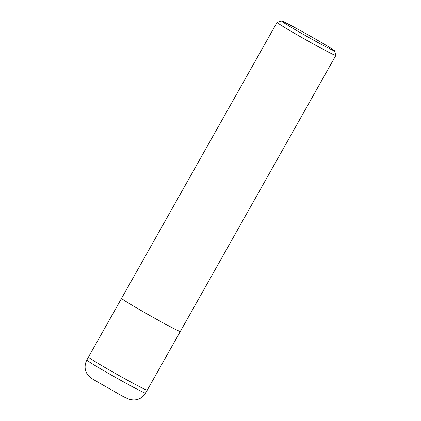 <?xml version="1.0" encoding="UTF-8"?>
<svg xmlns="http://www.w3.org/2000/svg" width="421" height="421" viewBox="0 0 421 421"><rect width="100%" height="100%" fill="white"/><g stroke="black" fill="none" stroke-linecap="round" stroke-linejoin="round"><path stroke-width="0.63" d="M145.566 393.125A33.722 1.058 -150.6 0 1 123.316 381.763A33.722 1.058 -150.6 0 1 90.515 362.713A33.722 1.058 -150.6 0 1 86.815 360.018C83.49 366.886 84.647 374.622 93.536 379.631L120.548 395.077C124.295 397.166 127.41 398.624 129.884 399.45C136.599 400.971 141.83 398.866 145.566 393.125L147.218 390.193A33.717 1.058 -150.6 0 1 124.969 378.826A33.717 1.058 -150.6 0 1 92.167 359.776A33.717 1.058 -150.6 0 0 124.969 378.826A33.717 1.058 -150.6 0 0 147.224 390.188L180.309 331.464A33.717 1.058 -150.6 0 1 158.059 320.102A33.717 1.058 -150.6 0 1 125.258 301.052A33.722 1.058 -150.6 0 1 121.558 298.357L277.081 22.35A33.722 1.058 -150.6 0 1 277.113 22.329L281.702 21.05A30.349 0.953 -150.6 0 1 302.099 31.517A30.349 0.953 -150.6 0 1 331.222 48.441A30.349 0.953 -150.6 0 1 334.553 50.83A30.349 0.953 -150.6 0 1 314.929 40.858A30.349 0.953 -150.6 0 1 285.001 23.492A30.349 0.953 -150.6 0 1 281.702 21.05M334.553 50.83L335.837 55.419A33.722 1.058 -150.6 0 1 335.832 55.456A33.722 1.058 -150.6 0 1 313.582 44.094A33.722 1.058 -150.6 0 1 280.781 25.044A33.722 1.058 -150.6 0 1 277.081 22.35M335.832 55.456L180.309 331.464A33.722 1.058 -150.6 0 1 158.059 320.102A33.722 1.058 -150.6 0 1 125.258 301.052A33.717 1.058 -150.6 0 1 121.558 298.357L86.815 360.018M92.167 359.776A33.717 1.058 -150.6 0 1 88.468 357.082A33.717 1.058 -150.6 0 0 92.167 359.776"/></g></svg>
